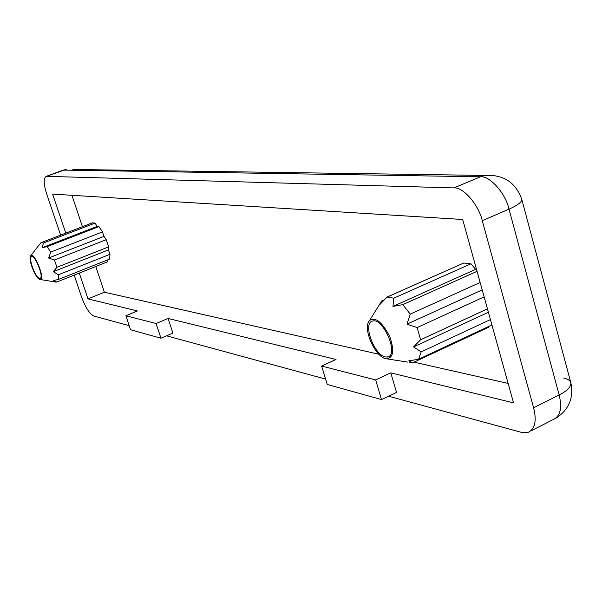 <?xml version="1.0" encoding="UTF-8"?>
<svg xmlns="http://www.w3.org/2000/svg" width="602" height="602" viewBox="0 0 602 602"><rect width="100%" height="100%" fill="white"/><g stroke="black" fill="none" stroke-linecap="round" stroke-linejoin="round"><path stroke-width="0.9" d="M72.88 169.448L484.768 175.438C503.302 174.309 515.636 182.293 521.783 199.382L521.783 199.382C521.851 202.144 517.592 205.395 508.999 209.127C505.56 193.295 489.727 175.551 480.464 176.792L484.768 175.438L494.505 175.46M60.621 235.111L46.617 193.739C43.502 183.67 43.397 177.868 46.301 176.333L453.931 187.914C462.991 186.778 478.725 204.77 482.277 220.701L533.605 407.765C536.946 421.234 534.9 429.535 527.465 432.665L521.738 432.439L388.553 396.214M530.956 430.889L552.598 419.88C560.221 416.652 562.403 408.344 559.153 394.957C567.37 390.818 571.26 386.71 570.816 382.624L570.816 382.624C569.936 380.336 567.505 378.801 563.54 378.026M46.61 176.318L66.243 169.358L63.488 170.11L480.464 176.792L453.931 187.914M129.189 325.652L93.784 316.027C89.57 313.875 85.544 307.645 81.691 297.343L74.174 275.122M484.143 296.876L417.118 327.571L406.96 324.154L482.202 289.886M406.96 324.154L410.248 314.116L480.148 282.466M477.055 271.321L402.746 304.665L392.956 306.403L475.648 269.357L470.975 263.804L393.828 298.171L392.956 306.403M476.543 269.463L475.648 269.357M463.668 263.066L386.966 297.095L380.133 304.258L381.352 301.173L384.099 299.954M488.974 326.329L488.606 327.24L412.648 362.818L408.826 360.824L418.586 359.274L491.924 324.945M385.882 358.845C393.347 358.34 394.649 350.951 389.78 336.661C382.27 322.175 375.558 316.742 369.636 320.377C362.366 327.322 373.932 354.864 384.941 358.566L385.882 358.845M412.648 362.818L409.322 362.57M490.442 319.594L421.182 351.884L418.586 359.274M421.182 351.884L413.566 346.933L420.632 339.739L487.462 308.841M417.118 327.571L420.632 339.739M402.746 304.665L410.248 314.116M386.966 297.095L393.828 298.171M463.683 263.014L470.975 263.804M413.566 346.933L488.403 312.242M385.318 356.911L387.379 356.994C399.465 355.466 383.421 318.022 372.954 320.979C362.126 322.296 373.91 354.947 385.318 356.911M327.247 384.467L321.626 366.054L375.663 379.937L381.502 399.562L327.247 384.467M79.283 273.082L87.997 298.878L137.406 310.956L125.893 315.741L130.551 329.745L160.945 338.204L172.887 333.102L168.101 318.45L336.014 359.484L321.626 366.054M65.791 233.117L52.615 194.107L462.682 219.489L513.529 402.858L390.781 372.864L396.545 392.414L381.502 399.562M390.781 372.864L375.663 379.937M325.599 379.087L166.536 335.818M42.035 247.768L97.215 226.39L98.886 226.578L47.174 246.624L42.035 247.768L43.472 243.012L41.026 242.629L37.482 246.986M92.347 222.868L95.003 223.109L97.215 226.39M43.472 243.012L95.003 223.109M54.443 260.004L48.634 258.017L103.98 236.375L106.223 239.694L54.443 260.004L56.927 267.296L108.616 246.903L108.465 249.875L109.94 254.322L58.439 274.76L53.3 271.683L108.465 249.875M48.634 258.017L50.703 252.08L102.49 231.905L103.98 236.375M53.3 271.683L56.927 267.296M107.946 259.763L107.841 261.697L56.806 282.045L53.254 280.562L58.394 279.486L109.684 259.071L109.94 254.322M55.67 282.09L56.806 282.045M58.394 279.486L58.439 274.76M106.223 239.694L108.616 246.903M50.703 252.08L47.174 246.624M98.886 226.578L102.49 231.905M39.935 279.471L39.755 279.418C35.322 278.214 27.534 258.092 30.792 255.669C34.54 251.666 46.083 281.172 39.935 279.471M39.536 278.305C35.307 277.748 27.662 256.821 31.74 256.625C35.518 255.511 44.285 278.116 39.935 278.327L39.536 278.305M378.763 354.202L104.379 292.218L95.771 266.513M82.436 226.698L71.924 195.304M508.148 383.429L414.033 362.171M168.101 318.45L156.121 323.515L125.893 315.741M160.945 338.204L156.121 323.515M87.997 298.878L104.379 292.218M482.277 220.701L508.999 209.127L559.153 394.957L533.605 407.765M570.854 382.759C573.872 397.787 568.973 409.563 556.15 418.081M46.301 176.333L63.172 170.133M570.816 382.624L521.783 199.382M369.636 320.377L380.374 303.122M387.726 358.995L407.727 362.103M463.864 262.976L387.139 297.064M389.283 356.113L387.379 356.994M41.538 242.478L92.911 222.65M40.281 279.509L55.361 281.999M30.792 255.669L39.461 244.404"/></g></svg>
